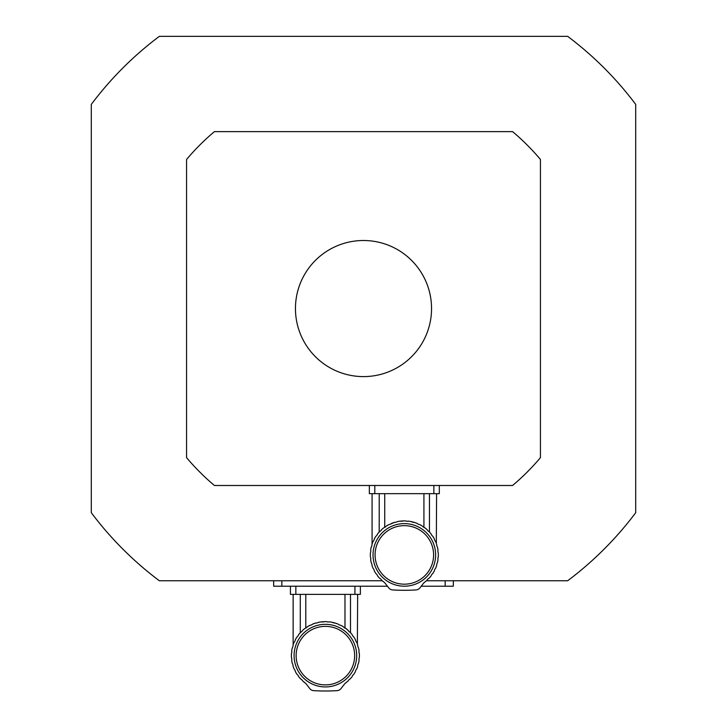 <?xml version="1.0" encoding="UTF-8"?>
<svg xmlns="http://www.w3.org/2000/svg" width="727" height="727" viewBox="0 0 727 727"><rect width="100%" height="100%" fill="white"/><g stroke="black" fill="none" stroke-linecap="round" stroke-linejoin="round"><path stroke-width="1.09" d="M299.124 634.026L298.606 634.662A34.005 34.005 0 0 1 300.624 632.326L299.124 634.026M298.606 634.662A4.635 4.635 0 0 1 296.952 636.979L295.38 639.633L296.952 636.979A34.005 34.005 0 0 0 295.38 639.633A4.635 4.635 0 0 1 294.144 642.205A34.005 34.005 0 0 0 293.054 645.085A4.635 4.635 0 0 1 292.29 647.83A34.005 34.005 0 0 0 291.718 650.865A4.635 4.635 0 0 1 291.436 653.7A34.005 34.005 0 0 0 291.436 657.553A4.635 4.635 0 0 1 291.718 660.389A34.005 34.005 0 0 0 292.29 663.415A4.635 4.635 0 0 1 293.054 666.159A34.005 34.005 0 0 0 294.144 669.049A4.635 4.635 0 0 1 295.38 671.621A34.005 34.005 0 0 0 296.952 674.274A4.635 4.635 0 0 1 298.606 676.583A34.005 34.005 0 0 0 300.624 678.927L299.124 677.228L300.624 678.927A4.635 4.635 0 0 1 302.659 680.917L304.922 682.789A34.005 34.005 0 0 1 302.659 680.917M350.505 594.377L350.505 632.69L351.659 634.026L350.16 632.326A34.005 34.005 0 0 1 352.168 634.662A4.635 4.635 0 0 0 353.831 636.979L355.403 639.633L353.831 636.979A34.005 34.005 0 0 1 355.403 639.633A4.635 4.635 0 0 0 356.639 642.205C357.966 645.603 357.966 645.603 356.639 642.205A34.005 34.005 0 0 1 357.729 645.085A4.635 4.635 0 0 0 358.493 647.83A34.005 34.005 0 0 1 359.065 650.865A4.635 4.635 0 0 0 359.347 653.7A34.005 34.005 0 0 1 359.347 657.553A4.635 4.635 0 0 0 359.065 660.389A34.005 34.005 0 0 1 358.493 663.415A4.635 4.635 0 0 0 357.729 666.159A34.005 34.005 0 0 1 356.639 669.049A4.635 4.635 0 0 0 355.403 671.621A34.005 34.005 0 0 1 353.831 674.274A4.635 4.635 0 0 0 352.168 676.583A34.005 34.005 0 0 1 350.16 678.927L351.659 677.228L350.16 678.927A4.635 4.635 0 0 0 348.124 680.917L348.06 680.972M351.196 633.471L350.505 632.69M357.375 644.067L357.648 594.377M349.069 631.563L348.306 630.636M348.124 630.336A34.005 34.005 0 0 0 345.743 628.373L348.124 630.336A4.635 4.635 0 0 0 350.16 632.326M340.736 625.275L342.008 625.956M337.064 623.684L337.837 623.975M331.939 622.248L335.192 623.057A34.005 34.005 0 0 1 338.1 624.084L335.192 623.057A4.635 4.635 0 0 1 332.43 622.357L331.194 622.112M315.591 623.057L312.683 624.084A34.005 34.005 0 0 1 315.591 623.057A4.635 4.635 0 0 0 318.344 622.357L321.398 621.849L318.344 622.357A34.005 34.005 0 0 1 321.398 621.849L324.233 621.64A34.005 34.005 0 0 1 326.55 621.64L324.233 621.64A4.635 4.635 0 0 1 321.398 621.849M300.624 632.326A4.635 4.635 0 0 0 302.659 630.336A34.005 34.005 0 0 1 305.04 628.373A4.635 4.635 0 0 0 307.394 626.765L310.084 625.256L307.394 626.765A34.005 34.005 0 0 1 310.084 625.256A4.635 4.635 0 0 0 312.683 624.084L311.447 624.884M300.278 632.69L300.278 594.377M345.743 628.373A4.635 4.635 0 0 1 343.389 626.765L342.299 626.12M341.926 625.911L340.699 625.256A34.005 34.005 0 0 1 343.389 626.765M340.699 625.256A4.635 4.635 0 0 1 338.1 624.084M330.776 622.048L329.386 621.849A34.005 34.005 0 0 1 332.43 622.357M329.386 621.849A4.635 4.635 0 0 1 326.55 621.64L327.959 621.967M304.922 682.789A8.17 8.17 0 0 1 306.458 684.298L309.775 688.56A5.443 5.443 0 0 0 313.737 690.65A190.519 190.519 0 0 0 337.046 690.65A5.443 5.443 0 0 0 341.008 688.56L344.325 684.298A8.17 8.17 0 0 1 345.852 682.789L344.852 683.68M348.124 680.917A34.005 34.005 0 0 1 345.852 682.789M325.387 626.365A29.262 29.262 0 0 0 300.051 670.258A29.262 29.262 0 0 0 350.732 670.258A29.262 29.262 0 0 0 325.387 626.365M325.387 624.32A31.306 31.306 0 0 1 352.504 671.275A31.306 31.306 0 0 1 298.279 671.275A31.306 31.306 0 0 1 325.387 624.32M305.794 594.377L305.794 628.073M344.98 628.073L344.98 594.377M295.853 586.207L295.853 594.377L290.409 594.377L290.409 586.207M295.853 594.377L354.921 594.377L354.921 586.207M360.374 586.207L360.374 594.377L354.921 594.377M378.067 533.309L377.549 533.945A34.005 34.005 0 0 1 379.558 531.61L378.067 533.309M377.549 533.945A4.635 4.635 0 0 1 375.886 536.262L374.314 538.916L375.886 536.262A34.005 34.005 0 0 0 374.314 538.916A4.635 4.635 0 0 1 373.087 541.488A34.005 34.005 0 0 0 371.997 544.369A4.635 4.635 0 0 1 371.224 547.113A34.005 34.005 0 0 0 370.661 550.148A4.635 4.635 0 0 1 370.379 552.983A34.005 34.005 0 0 0 370.379 556.837A4.635 4.635 0 0 1 370.661 559.672A34.005 34.005 0 0 0 371.224 562.707A4.635 4.635 0 0 1 371.997 565.442A34.005 34.005 0 0 0 373.087 568.332A4.635 4.635 0 0 1 374.314 570.904A34.005 34.005 0 0 0 375.886 573.558A4.635 4.635 0 0 1 377.549 575.866A34.005 34.005 0 0 0 379.558 578.21L378.067 576.511L379.558 578.21A4.635 4.635 0 0 1 381.593 580.201L383.865 582.073A34.005 34.005 0 0 1 381.593 580.201M429.448 493.66L429.448 531.973L430.602 533.309L429.103 531.61A34.005 34.005 0 0 1 431.111 533.945A4.635 4.635 0 0 0 432.774 536.262L434.346 538.916L432.774 536.262A34.005 34.005 0 0 1 434.346 538.916A4.635 4.635 0 0 0 435.582 541.488C436.9 544.886 436.9 544.886 435.582 541.488A34.005 34.005 0 0 1 436.663 544.369A4.635 4.635 0 0 0 437.436 547.113A34.005 34.005 0 0 1 438.008 550.148A4.635 4.635 0 0 0 438.281 552.983A34.005 34.005 0 0 1 438.281 556.837A4.635 4.635 0 0 0 438.008 559.672A34.005 34.005 0 0 1 437.436 562.707A4.635 4.635 0 0 0 436.663 565.442A34.005 34.005 0 0 1 435.582 568.332A4.635 4.635 0 0 0 434.346 570.904A34.005 34.005 0 0 1 432.774 573.558A4.635 4.635 0 0 0 431.111 575.866A34.005 34.005 0 0 1 429.103 578.21L430.602 576.511L429.103 578.21A4.635 4.635 0 0 0 427.067 580.201A34.005 34.005 0 0 1 424.795 582.073A8.17 8.17 0 0 0 423.268 583.581L419.952 587.843A5.443 5.443 0 0 1 415.98 589.933A190.519 190.519 0 0 1 392.68 589.933A5.443 5.443 0 0 1 388.718 587.843L385.401 583.581A8.17 8.17 0 0 0 383.865 582.073M430.139 532.755L429.448 531.973M436.318 543.351L436.591 493.66M427.067 529.619A34.005 34.005 0 0 0 424.677 527.657L427.067 529.619A4.635 4.635 0 0 0 429.103 531.61M419.679 524.558L420.951 525.239M416.008 522.967L416.78 523.258M397.642 521.568L398.623 521.377M398.923 521.332L397.287 521.641A34.005 34.005 0 0 1 400.332 521.132L403.176 520.923A34.005 34.005 0 0 1 405.493 520.923L403.176 520.923A4.635 4.635 0 0 1 400.332 521.132M379.558 531.61A4.635 4.635 0 0 0 381.593 529.619A34.005 34.005 0 0 1 383.983 527.657A4.635 4.635 0 0 0 386.337 526.048L389.027 524.54L386.337 526.048A34.005 34.005 0 0 1 389.027 524.54A4.635 4.635 0 0 0 391.617 523.367A34.005 34.005 0 0 1 394.534 522.34L390.381 524.167M379.212 531.973L379.212 493.66M424.677 527.657A4.635 4.635 0 0 1 422.332 526.048L421.233 525.403M420.869 525.194L419.643 524.54A34.005 34.005 0 0 1 422.332 526.048M419.643 524.54A4.635 4.635 0 0 1 417.044 523.367L414.136 522.34A34.005 34.005 0 0 1 417.044 523.367M414.136 522.34A4.635 4.635 0 0 1 411.373 521.641L414.136 522.34M409.719 521.332L408.329 521.132A34.005 34.005 0 0 1 411.373 521.641L410.128 521.395M408.329 521.132A4.635 4.635 0 0 1 405.493 520.923L406.893 521.25M397.287 521.641A4.635 4.635 0 0 1 394.534 522.34M423.796 582.963L424.795 582.073M404.33 525.648A29.262 29.262 0 0 0 378.985 569.541A29.262 29.262 0 0 0 429.675 569.541A29.262 29.262 0 0 0 404.33 525.648M404.33 523.604A31.306 31.306 0 0 1 431.438 570.559A31.306 31.306 0 0 1 377.222 570.559A31.306 31.306 0 0 1 404.33 523.604M384.737 493.66L384.737 527.366M423.923 527.366L423.923 493.66M374.796 485.491L374.796 493.66L369.352 493.66L369.352 485.491M374.796 493.66L433.865 493.66L433.865 485.491M439.308 485.491L439.308 493.66L433.865 493.66M426.422 580.764L567.651 580.764A340.254 340.254 0 0 0 635.707 512.708L635.707 104.397A340.254 340.254 0 0 0 567.651 36.35L159.349 36.35A340.254 340.254 0 0 0 91.293 104.397L91.293 512.708A340.254 340.254 0 0 0 159.349 580.764L382.238 580.764M214.41 131.623L512.59 131.623A231.377 231.377 0 0 1 540.434 159.458L540.434 457.647A231.377 231.377 0 0 1 512.59 485.491L214.41 485.491A231.377 231.377 0 0 1 186.566 457.647L186.566 159.458A231.377 231.377 0 0 1 214.41 131.623M363.5 376.604A68.047 68.047 0 0 0 422.432 274.533A68.047 68.047 0 0 0 304.568 274.533A68.047 68.047 0 0 0 363.5 376.604A68.047 68.047 0 0 0 422.432 274.533A68.047 68.047 0 0 0 304.568 274.533A68.047 68.047 0 0 0 363.5 376.604M273.67 580.764L273.67 586.207L387.446 586.207M453.33 580.764L453.33 586.207L421.224 586.207M281.84 580.764L281.84 586.207M445.16 580.764L445.16 586.207M293.135 594.377L293.135 644.849M372.079 493.66L372.079 544.132"/></g></svg>
